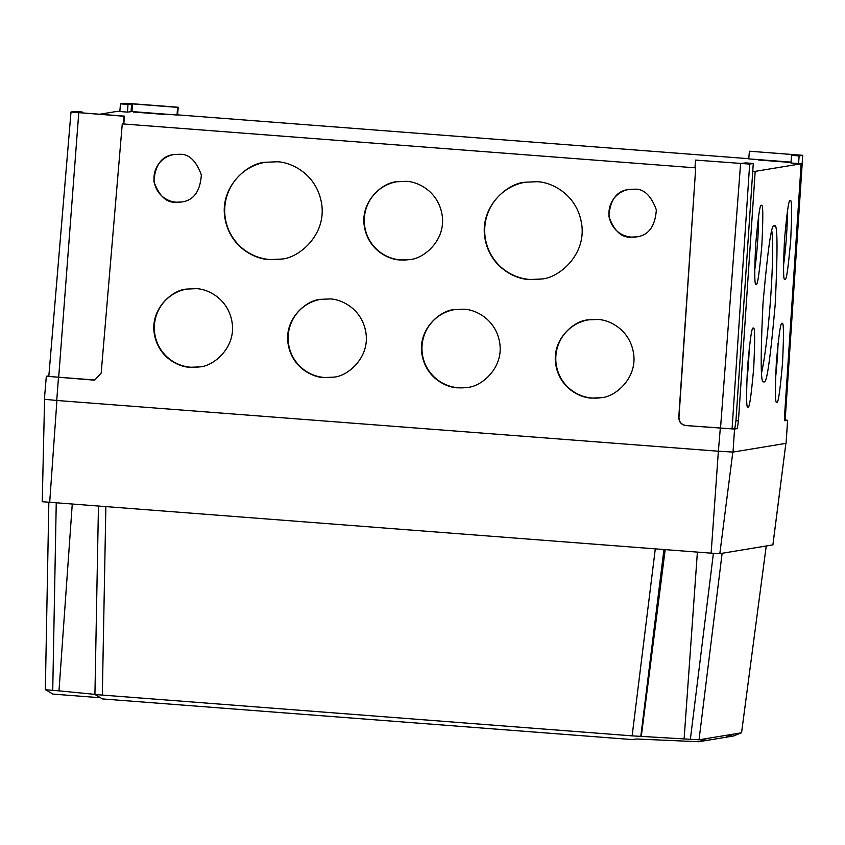 <?xml version="1.0" encoding="UTF-8"?>
<svg xmlns="http://www.w3.org/2000/svg" width="845" height="845" viewBox="0 0 845 845"><rect width="100%" height="100%" fill="white"/><g stroke="black" fill="none" stroke-linecap="round" stroke-linejoin="round"><path stroke-width="1.27" d="M695.604 160.096L749.663 164.078L753.275 163.476L745.765 162.905L741.192 163.444L695.604 160.096L694.949 167.754L695.72 167.817L678.968 417.345C679.126 421.982 681.492 424.708 686.034 425.542L732.076 428.869L734.833 428.404L735.953 420.704L738.435 420.884L737.315 428.595L734.833 428.404M686.034 425.542L685.834 425.574C681.292 424.739 678.936 422.014 678.767 417.377L678.968 417.345M695.72 167.817L678.767 417.377M753.275 163.476L735.953 420.704M791.607 155.343L799.116 155.924L802.75 155.311L749.399 151.213L795.208 154.751L791.607 155.343L790.952 163.011L801.134 163.772L784.73 413.258L784.825 420.757L787.603 420.303L786.072 443.329L733.016 452.075L718.567 451.23L56.731 400.467L44.384 399.273L46.317 376.278L94.883 379.996M785.174 419.954L787.603 420.303M787.646 420.292L786.072 443.329M82.155 112.005L74.635 111.424L71.001 112.026L123.75 116.23L123.233 123.898L123.845 123.803L124.352 116.124L79.367 112.681L82.155 112.005L82.092 112.881M48.83 376.458L93.151 380.06M48.852 375.856L46.317 376.278M99.763 114.244L117.413 111.329L127.479 112.121L131.978 111.572L177.038 115.026L177.651 114.931L178.158 107.252L133.161 103.808L124.088 103.27L120.476 103.861L119.832 111.529M177.651 114.878L748.765 158.691M695.519 167.849L122.271 123.877L101.178 373.078L94.788 380.018L92.961 380.092M122.271 123.877L123.233 123.898M406.202 181.337C416.765 181.411 438.27 190.611 442.146 215.243C446.086 240.413 423.387 259.066 409.624 259.552L400.234 259.964C389.672 259.901 368.166 250.69 364.29 226.059C360.35 200.878 383.07 182.224 396.833 181.749L406.202 181.337M196.156 288.673C206.719 288.747 228.224 297.947 232.111 322.579C236.051 347.749 213.352 366.403 199.578 366.888L190.199 367.3C179.636 367.237 158.121 358.026 154.244 333.395C150.315 308.214 173.024 289.56 186.787 289.085L196.156 288.673M329.983 298.94C340.535 299.014 362.051 308.214 365.927 332.835C369.867 358.005 347.168 376.669 333.395 377.155L324.015 377.567C313.453 377.493 291.937 368.283 288.071 343.651C284.131 318.48 306.841 299.827 320.614 299.352L329.983 298.94M463.799 309.207C474.362 309.27 495.867 318.48 499.744 343.102C503.683 368.272 480.985 386.936 467.222 387.422L457.832 387.834C447.269 387.76 425.764 378.549 421.887 353.918C417.948 328.747 440.667 310.094 454.43 309.608L463.799 309.207M179.436 154.297C188.784 153.706 196.082 160.592 201.353 174.968C200.149 191.509 193.537 200.508 181.527 201.997L175.802 202.24C166.454 202.842 159.145 195.945 153.885 181.569C155.1 165.029 161.712 156.029 173.721 154.55L179.436 154.297M536.924 181.717C550.063 181.812 576.808 193.262 581.635 223.893C586.546 255.201 558.302 278.417 541.18 279.019L529.509 279.526C516.369 279.441 489.614 267.981 484.787 237.339C479.897 206.022 508.141 182.826 525.273 182.224L536.924 181.717M634.426 189.206C643.763 188.604 651.072 195.491 656.343 209.866C655.128 226.407 648.516 235.417 636.507 236.896L630.782 237.139C621.445 237.741 614.135 230.843 608.865 216.468C610.079 199.927 616.702 190.928 628.712 189.449L634.426 189.206M276.938 161.775C290.067 161.86 316.822 173.32 321.649 203.951C326.55 235.259 298.317 258.464 281.184 259.077L269.513 259.584C256.373 259.5 229.618 248.039 224.802 217.397C219.901 186.08 248.155 162.884 265.277 162.282L276.938 161.775M597.616 319.473C608.178 319.537 629.683 328.747 633.56 353.368C637.51 378.539 614.801 397.203 601.038 397.689L591.648 398.101C581.096 398.027 559.58 388.816 555.704 364.184C551.774 339.003 574.484 320.361 588.247 319.875L597.616 319.473M685.834 425.574L734.548 429.059L737.315 428.595M738.435 420.884L755.187 171.355L752.705 171.165M753.233 328.24L753.296 328.24C754.912 326.233 755.05 339.426 753.719 367.807C751.226 395.882 749.325 408.917 748.015 406.91L747.952 406.91C746.336 408.927 746.198 395.756 747.529 367.374C750.022 339.278 751.923 326.233 753.233 328.24M761.398 205.441L761.461 205.43C763.077 203.434 763.215 216.626 761.873 245.008C759.38 273.083 757.479 286.117 756.169 284.11L756.117 284.11C754.5 286.128 754.353 272.956 755.694 244.575C758.187 216.478 760.088 203.434 761.398 205.441M790.212 200.687L790.265 200.687C791.881 198.681 792.019 211.873 790.688 240.255C788.195 268.33 786.294 281.364 784.984 279.357L784.92 279.357C783.304 281.374 783.167 268.203 784.498 239.822C786.991 211.725 788.892 198.681 790.212 200.687M782.047 323.487L782.111 323.487C783.727 321.491 783.864 334.673 782.523 363.054C780.03 391.129 778.129 404.163 776.819 402.157L776.766 402.157C775.15 404.174 775.002 391.003 776.344 362.621C778.837 334.525 780.738 321.48 782.047 323.487M774.273 226.09L774.39 226.08C777.58 222.129 777.854 248.187 775.214 304.253C770.291 359.716 766.531 385.468 763.943 381.507L763.838 381.517C760.637 385.5 760.363 359.463 763.003 303.408C767.925 247.902 771.686 222.129 774.273 226.09M801.134 163.772L755.187 171.355M799.116 155.924L798.599 163.592M133.499 112.058L164.131 114.392L133.499 112.058M758.63 160.011L789.262 162.335L758.63 160.011M120.476 103.861L127.996 104.442L132.559 103.903L177.556 107.357L177.038 115.026M127.996 104.442L127.479 112.121M749.399 151.213L748.754 158.881L791.026 162.124M177.556 107.357L178.158 107.252M123.75 116.23L124.352 116.124M761.609 372.603A77.888 6.116 94.4 0 0 770.513 299.584A77.888 6.116 94.4 0 0 771.844 231.086M775.541 378.095A39.43 3.095 94.4 0 0 778.065 343.228M783.505 265.383A39.43 3.095 94.4 0 0 787.434 211.165M754.701 270.136A39.43 3.095 94.4 0 0 758.62 215.919M746.726 382.848A39.43 3.095 94.4 0 0 749.251 347.982M588.458 319.843A39.43 39.292 -99.4 0 0 555.894 355.703A39.43 39.292 -99.4 0 0 601.26 397.646M265.436 162.261A49.042 48.883 -99.4 0 0 224.833 206.888A49.042 48.883 -99.4 0 0 281.364 259.045M628.87 189.428A24.04 23.966 -99.4 0 0 609.044 211.282A24.04 23.966 -99.4 0 0 636.676 236.864M525.432 182.203A49.042 48.883 -99.4 0 0 484.829 226.83A49.042 48.883 -99.4 0 0 541.36 278.987M173.89 154.519A24.04 23.966 -99.4 0 0 154.065 176.383A24.04 23.966 -99.4 0 0 181.696 201.966M454.631 309.576A39.43 39.292 -99.4 0 0 422.067 345.436A39.43 39.292 -99.4 0 0 467.443 387.38M320.815 299.31A39.43 39.292 -99.4 0 0 288.251 335.169A39.43 39.292 -99.4 0 0 333.617 377.123M186.998 289.053A39.43 39.292 -99.4 0 0 154.434 324.913A39.43 39.292 -99.4 0 0 199.8 366.857M396.992 181.717A39.43 39.292 -99.4 0 0 364.385 217.587A39.43 39.292 -99.4 0 0 409.804 259.521M720.31 428.214L718.377 451.219L56.731 400.467L58.485 377.451M772.89 544.888L719.824 553.665L711.131 553.158L42.25 501.708L44.574 399.336M48.841 502.352L45.345 689.668L52.739 690.376L58.992 690.851L72.258 504.148M95.453 694.421L58.992 690.851M94.946 694.505L102.541 698.942L632.282 739.576L636.359 738.995L698.752 741.73L725.549 737.315L733.682 734.083L699.026 739.797L632.134 735.858L94.946 694.505M100.481 697.748L52.939 694.094L45.345 689.668M725.549 737.315L733.386 736.016L741.551 732.773L766.225 546.018L741.561 732.773L733.682 734.083M749.663 164.078L732.076 428.869M78.765 112.776L58.675 377.419M734.548 429.059L733.016 452.075M802.718 155.322L785.132 420.113M740.59 163.539L720.51 428.183M131.598 103.85L131.091 111.519M132.559 103.903L131.978 111.572M49.686 502.416L56.921 400.477M711.131 553.158L718.377 451.219M719.824 553.665L732.826 452.096M56.245 502.923L52.739 690.376M105.857 506.725L102.329 695.224M632.134 735.858L655.297 548.87M663.938 549.535L640.795 736.375M641.302 736.291L665.184 549.63M684.123 738.805L697.389 552.102M690.376 739.28L713.402 553.327M722.126 553.285L699.037 739.797M706.885 738.498L698.752 741.73M772.879 544.919L785.882 443.361L772.911 544.909M71.001 112.026L48.799 376.469M802.75 155.311L785.163 420.102M94.925 694.516L98.453 506.155"/></g></svg>
